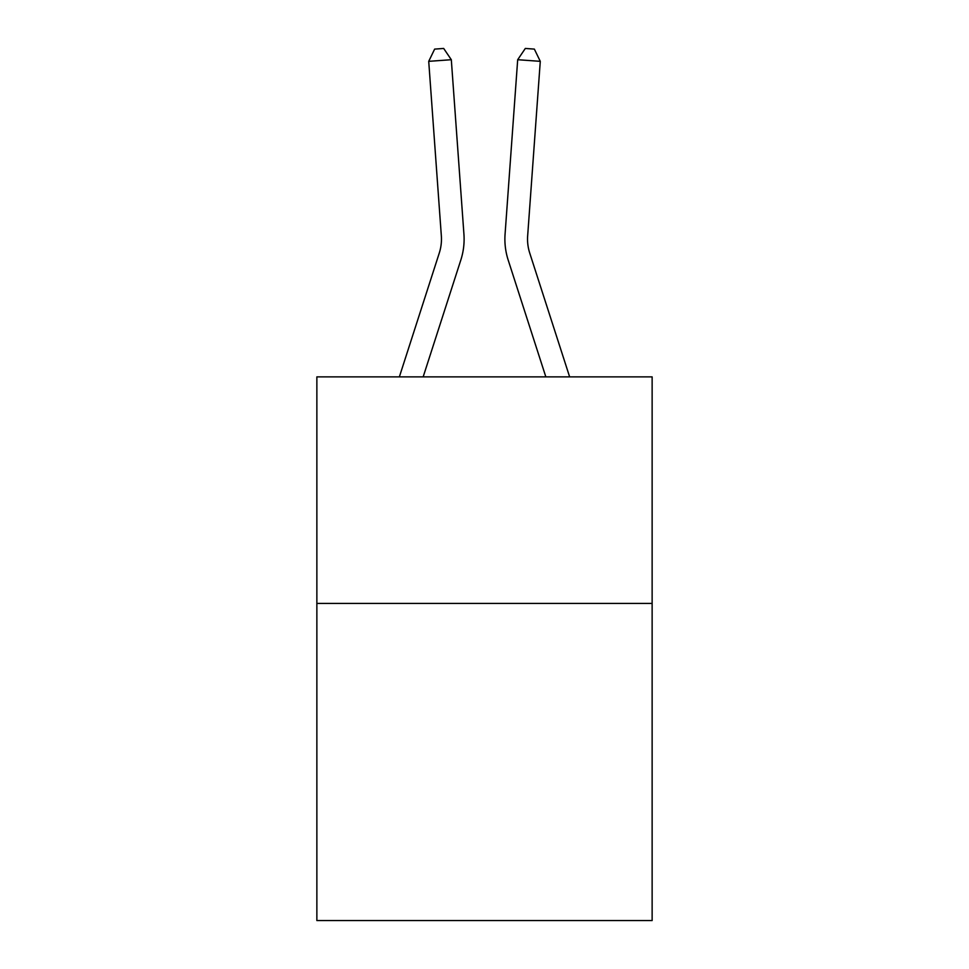 <?xml version="1.0" encoding="UTF-8"?>
<svg xmlns="http://www.w3.org/2000/svg" width="969" height="969" viewBox="0 0 969 969"><rect width="100%" height="100%" fill="white"/><g stroke="black" fill="none" stroke-linecap="round" stroke-linejoin="round"><path stroke-width="1.45" d="M652.137 603.408L652.137 920.55L316.863 920.55L316.863 376.88L652.137 376.88L652.137 603.408L316.863 603.408M439.272 253.054A45.301 45.301 -40.1 0 0 441.343 235.879A45.301 45.301 -40.1 0 1 439.272 253.054A45.301 45.301 -40.1 0 0 441.343 235.879A45.301 45.301 -40.1 0 1 439.272 253.054A45.301 45.301 -40.1 0 0 441.343 235.879A45.301 45.301 -40.1 0 1 439.272 253.054A45.301 45.301 -40.1 0 0 441.343 235.879A45.301 45.301 -40.1 0 1 439.272 253.054A45.301 45.301 -40.1 0 0 441.343 235.879A45.301 45.301 -40.1 0 1 439.272 253.054A45.301 45.301 -40.1 0 0 441.343 235.879A45.301 45.301 -40.1 0 1 439.272 253.054L399.361 376.88L439.272 253.054A45.301 45.301 -42.6 0 0 441.343 235.879L428.722 61.338L451.312 59.715L463.933 234.244A67.963 67.963 139.9 0 1 460.832 260.007L423.162 376.88M529.728 253.054A45.301 45.301 -163.1 0 1 527.657 235.879A45.301 45.301 -163.1 0 0 529.728 253.054A45.301 45.301 -163.1 0 1 527.657 235.879A45.301 45.301 -163.1 0 0 529.728 253.054A45.301 45.301 -163.1 0 1 527.657 235.879A45.301 45.301 -163.1 0 0 529.728 253.054A45.301 45.301 -163.1 0 1 527.657 235.879A45.301 45.301 -163.1 0 0 529.728 253.054A45.301 45.301 -163.1 0 1 527.657 235.879A45.301 45.301 -163.1 0 0 529.728 253.054A45.301 45.301 -163.1 0 1 527.657 235.879A45.301 45.301 -163.1 0 0 529.728 253.054L569.639 376.88L529.728 253.054A45.301 45.301 42.6 0 1 527.657 235.879L540.278 61.338L517.688 59.715L505.067 234.244A67.963 67.963 16.9 0 0 508.168 260.007L545.838 376.88L508.168 260.007M517.688 59.715L505.067 234.244L517.688 59.715L505.067 234.244L517.688 59.715L505.067 234.244L517.688 59.715L505.067 234.244L517.688 59.715L505.067 234.244L517.688 59.715L505.067 234.244L517.688 59.715L525.319 48.45L534.355 49.104L540.278 61.338M428.722 61.338L434.645 49.104L443.681 48.45L451.312 59.715"/></g></svg>
